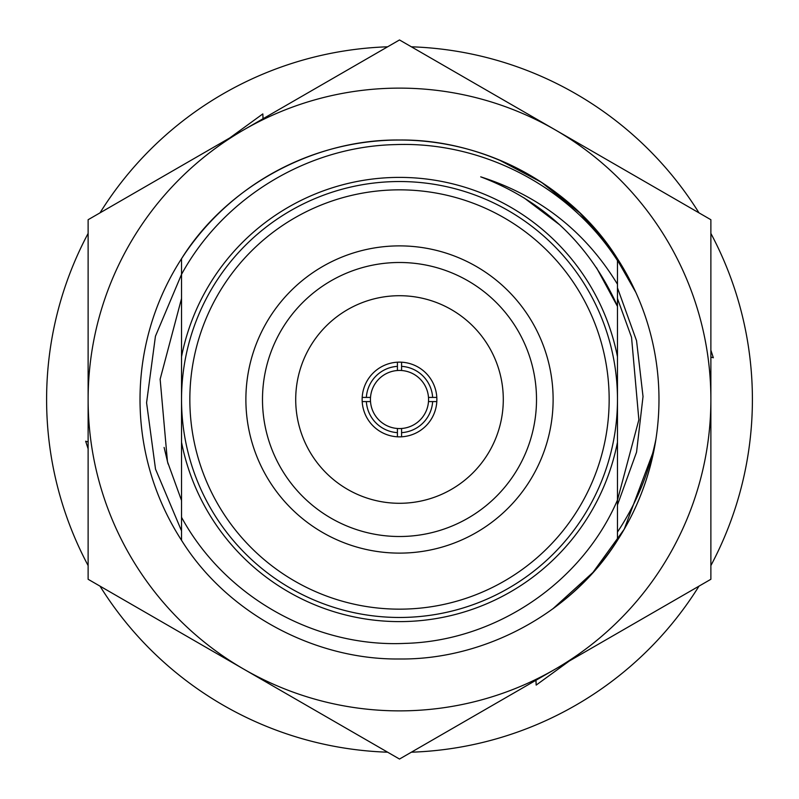 <?xml version="1.0" encoding="UTF-8"?>
<svg xmlns="http://www.w3.org/2000/svg" width="799" height="799" viewBox="0 0 799 799"><rect width="100%" height="100%" fill="white"/><g stroke="black" fill="none" stroke-linecap="round" stroke-linejoin="round"><path stroke-width="1.2" d="M624.219 529.238A259.485 259.485 0 0 0 652.384 457.627C646.381 483.335 636.993 507.205 624.219 529.238L592.998 572.384L552.788 608.868A259.485 259.485 0 0 0 485.672 154.746A259.485 259.485 0 0 0 181.533 540.294C226.417 612.453 313.737 659.994 399.5 658.985C485.263 659.994 572.583 612.453 617.467 540.294A259.485 259.485 0 0 0 624.219 529.238L654.131 449.457M655.939 439.15C649.487 470.871 637.722 500.214 620.643 527.18L617.467 532.064L617.467 260.574C570.156 187.106 483.145 141.283 395.445 144.599C308.104 146.407 223.51 197.283 181.533 274.367L155.435 336.239L146.577 402.746L155.515 469.113L181.533 530.896L181.533 492.584L181.533 540.294C226.417 612.453 313.737 659.994 399.5 658.985C485.263 659.994 572.583 612.453 617.467 540.294A259.485 259.485 0 0 0 655.939 439.15L652.384 457.627A259.485 259.485 0 0 0 654.571 447.15M617.467 356.753L617.467 306.127L614.371 299.475C585.897 240.749 541.342 199.87 480.708 176.839C539.774 195.725 585.357 231.53 617.467 284.234L617.467 258.706C572.583 186.547 485.263 139.006 399.5 140.015C313.737 139.006 226.417 186.547 181.533 258.706C226.417 186.547 313.737 139.006 399.5 140.015C485.263 139.006 572.583 186.547 617.467 258.706C572.583 186.547 485.263 139.006 399.5 140.015C313.737 139.006 226.417 186.547 181.533 258.706C226.417 186.547 313.737 139.006 399.5 140.015C485.263 139.006 572.583 186.547 617.467 258.706C572.583 186.547 485.263 139.006 399.5 140.015C313.737 139.006 226.417 186.547 181.533 258.706C226.417 186.547 313.737 139.006 399.5 140.015C485.263 139.006 572.583 186.547 617.467 258.706C572.583 186.547 485.263 139.006 399.5 140.015C313.737 139.006 226.417 186.547 181.533 258.706L181.533 399.5A217.967 217.967 0 0 1 399.5 181.533A217.967 217.967 0 0 1 617.467 399.5L617.467 356.753A222.122 222.122 0 0 0 181.533 356.753L181.533 517.303C224.699 596.623 314.636 647.659 405.053 643.385C495.45 641.078 581.722 583.09 617.467 500.074L638.86 419.805L631.54 337.328L617.467 298.516L631.54 337.328L638.86 419.805L617.467 500.074L617.467 504.958L636.553 452.144L643.025 396.534L636.543 340.704L617.467 287.85M669.163 555.185A311.38 311.38 0 0 0 710.88 399.5L710.88 579.275L555.185 669.163A311.38 311.38 0 0 0 669.163 555.185M710.88 399.5A311.38 311.38 0 0 0 243.815 129.838A311.38 311.38 0 0 0 243.815 669.163A311.38 311.38 0 0 0 555.185 669.163L399.5 759.05L88.12 579.275L88.12 219.725L399.5 39.95L710.88 219.725L710.88 399.5M168.09 463.989L164.105 447.43M181.533 540.294L181.533 492.584L181.533 540.294L181.533 492.584L181.533 540.294L181.533 492.584L181.533 500.484L167.46 461.672L160.14 379.195L181.533 298.516L181.533 306.417L181.533 258.706L181.533 306.417L181.533 258.706L181.533 306.417L181.533 258.706L181.533 306.417L181.533 298.516L181.533 306.417L181.533 298.516L181.533 306.417L181.533 298.516L181.533 306.417L181.533 298.516L160.14 379.195L167.46 461.672L181.533 500.484L181.533 492.584L181.533 540.294C226.417 612.453 313.737 659.994 399.5 658.985C485.263 659.994 572.583 612.453 617.467 540.294C572.583 612.453 485.263 659.994 399.5 658.985C313.737 659.994 226.417 612.453 181.533 540.294C226.417 612.453 313.737 659.994 399.5 658.985C485.263 659.994 572.583 612.453 617.467 540.294C572.583 612.453 485.263 659.994 399.5 658.985C313.737 659.994 226.417 612.453 181.533 540.294C226.417 612.453 313.737 659.994 399.5 658.985C485.263 659.994 572.583 612.453 617.467 540.294L617.467 500.074M710.88 565.572A352.898 352.898 0 0 0 710.88 233.428M699.005 212.874A352.898 352.898 0 0 0 411.365 46.801M387.635 46.801A352.898 352.898 0 0 0 99.995 212.874M88.12 233.428A352.898 352.898 0 0 0 88.12 565.572M710.88 350.182L713.347 357.772L710.88 357.083M569.317 661.003L536.169 685.093L535.869 679.43M88.12 448.818L85.653 441.228L88.12 441.917M229.683 137.997L262.831 113.907L263.131 119.57M99.995 586.126A352.898 352.898 0 0 0 387.635 752.199M411.365 752.199A352.898 352.898 0 0 0 699.005 586.126M263.001 118.761L262.831 113.907M88.12 441.937L85.653 441.228M535.999 680.239L536.169 685.093M710.88 357.063L713.347 357.772M553.118 399.5A153.618 153.618 0 0 1 399.5 553.118A153.618 153.618 0 0 1 245.882 399.5A153.618 153.618 0 0 1 399.5 245.882A153.618 153.618 0 0 1 553.118 399.5M262.491 399.5A137.009 137.009 0 0 0 399.5 536.509A137.009 137.009 0 0 0 536.509 399.5A137.009 137.009 0 0 0 399.5 262.491A137.009 137.009 0 0 0 262.491 399.5M295.71 399.5A103.79 103.79 0 0 0 399.5 503.29A103.79 103.79 0 0 0 503.29 399.5A103.79 103.79 0 0 0 399.5 295.71A103.79 103.79 0 0 0 295.71 399.5M609.158 399.5A209.658 209.658 0 0 0 399.5 189.842A209.658 209.658 0 0 0 189.842 399.5A209.658 209.658 0 0 0 399.5 609.158A209.658 209.658 0 0 0 609.158 399.5M401.577 428.484A29.064 29.064 0 0 0 428.484 397.423A29.064 29.064 0 0 0 397.423 370.516A29.064 29.064 0 0 0 370.516 401.577A29.064 29.064 0 0 0 401.577 428.484L401.577 432.649A33.218 33.218 0 0 0 432.649 401.577L428.484 401.577M436.863 399.5A37.363 37.363 0 0 0 397.423 362.197A37.363 37.363 0 0 0 362.197 401.577A37.363 37.363 0 0 0 401.577 436.803A37.363 37.363 0 0 0 436.863 399.5M635.894 292.494L611.864 250.387L579.844 212.933L541.382 182.242L498.706 159.73M181.533 442.247A222.122 222.122 0 0 0 617.467 442.247L617.467 399.5A217.967 217.967 0 0 1 399.5 617.467A217.967 217.967 0 0 1 181.533 399.5L181.533 442.247M523.854 197.733L559.66 224.799M596.483 267.705L617.467 306.417M617.467 284.234L617.467 258.706L617.467 284.234M181.533 492.584L181.533 500.484M397.423 436.803L397.423 432.649A33.218 33.218 0 0 1 366.351 401.577L362.197 401.577M397.423 432.649L397.423 428.484M370.516 401.577L366.351 401.577M436.803 401.577L432.649 401.577M401.577 436.803L401.577 432.649M370.516 397.423L362.197 397.423M366.351 397.423A33.218 33.218 0 0 1 397.423 366.351L397.423 362.197M397.423 370.516L397.423 366.351M436.803 397.423L428.484 397.423M401.577 370.516L401.577 362.197M401.577 366.351A33.218 33.218 0 0 1 432.649 397.423"/></g></svg>
